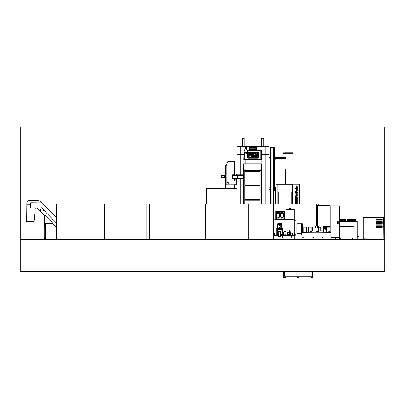 <?xml version="1.0" encoding="UTF-8"?>
<svg xmlns="http://www.w3.org/2000/svg" width="405" height="405" viewBox="0 0 405 405"><rect width="100%" height="100%" fill="white"/><g stroke="black" fill="none" stroke-linecap="round" stroke-linejoin="round"><path stroke-width="0.61" d="M384.75 239.365L384.75 271.426L20.25 271.426L20.25 239.365L384.75 239.365L384.75 127.165L20.25 127.165L20.25 239.365M245.84 163.868L245.84 159.545M244.078 163.868L244.078 159.545M261.903 204.105L261.903 159.545M260.142 163.868L260.142 159.545M236.96 174.849L236.96 146.767L240.236 146.767L236.96 146.742L269.021 146.767L269.021 154.492L265.761 154.492L269.021 154.492L269.021 204.105M240.236 146.742L265.761 146.767L240.236 146.767L240.236 154.492L243.861 154.492L240.226 154.492L240.226 174.849M265.761 204.105L265.761 154.492L262.136 154.492L265.761 154.492L265.761 146.767L269.021 146.767L265.761 146.742M261.696 159.545L262.136 159.545L262.136 150.726L260.891 150.726L260.891 159.545L261.696 159.545L261.696 150.726M260.891 159.545L245.106 159.545L245.106 153.692M244.114 150.726L243.861 159.545L245.106 159.545M247.445 150.726L260.891 150.726M248.336 152.057A0.815 0.815 0 0 0 247.516 152.872L247.516 157.393A0.815 0.815 0 0 0 248.336 158.213L257.661 158.213A0.815 0.815 0 0 0 258.481 157.393L258.481 152.872A0.815 0.815 0 0 0 257.661 152.057L248.336 152.057M244.301 159.545L244.301 152.31M248.336 152.488A0.385 0.385 0 0 0 247.951 152.872L247.951 157.393A0.385 0.385 0 0 0 248.336 157.778L257.661 157.778A0.385 0.385 0 0 0 258.046 157.393L258.046 152.872A0.385 0.385 0 0 0 257.661 152.488L248.336 152.488M255.595 153.596A0.385 0.385 0 0 1 255.98 153.211L256.942 153.211A0.385 0.385 0 0 1 257.327 153.596L257.231 157.059L256.75 156.963L256.75 155.424L256.173 155.424L256.173 156.963L255.595 156.963L255.595 153.596M248.67 156.963L248.67 153.308L250.017 153.211A0.385 0.385 0 0 1 250.401 153.596L250.401 155.039A0.385 0.385 0 0 1 250.017 155.424L249.247 155.424L249.247 156.963L248.67 156.963M250.978 153.596A0.385 0.385 0 0 1 251.363 153.211L252.325 153.211A0.385 0.385 0 0 1 252.71 153.596L252.614 157.059L252.133 156.963L252.133 155.424L251.556 155.424L251.556 156.963L250.978 156.963L250.978 153.596M253.889 153.237L255.018 153.308L254.922 157.059L254.441 156.963L254.441 155.135L253.864 155.135L253.864 156.963L253.287 156.963L253.287 153.308L253.889 153.237M249.728 154.847L249.824 153.885L249.247 153.789L249.247 154.847L249.728 154.847M251.652 153.789L251.556 154.847L252.133 154.847L252.133 153.885L251.652 153.789M256.173 153.885L256.173 154.847L256.75 154.847L256.75 153.885L256.173 153.885M234.637 184.7L234.637 188.715M244.048 163.868L244.048 159.545M240.226 204.105L240.226 178.377M236.96 154.492L240.226 154.492M236.96 204.105L236.96 178.377M261.934 204.105L261.934 159.545M256.021 148.949L256.502 148.949L256.223 148.184L256.628 149.121L256.628 147.683L249.353 147.683L249.353 149.121L249.758 148.184L249.485 148.949L249.966 149.116L256.021 148.949L249.966 148.949M256.628 147.683L256.679 149.141L256.198 149.253L256.628 149.121M249.353 147.683L249.303 149.141L249.784 149.253L249.353 149.121M256.046 148.949L255.773 148.184L249.758 148.184L255.773 148.129M256.021 149.197L249.966 149.197M250.908 149.197L250.908 149.678M255.074 149.678L255.074 149.197M249.936 148.949L250.209 148.129M256.74 149.678L256.193 149.941L256.8 150.012L249.146 149.982L256.836 149.931L256.74 149.678L249.247 149.678L249.146 149.941L249.789 149.982L256.193 149.982L249.212 149.698M255.226 147.714L255.626 147.714M261.777 146.742L261.777 138.313L263.761 138.313L263.761 146.742M242.22 146.742L242.22 138.313L244.21 138.313L244.21 146.742M243.213 138.07L243.481 138.07L243.213 138.07M262.769 138.07L263.037 138.07L262.769 138.07M236.96 188.715L206.282 188.715L206.282 204.105M207.902 188.715L207.902 165.954L225.484 165.954M273.942 149.764L274.661 149.764L274.661 147.359L273.942 147.359L273.942 204.105M274.661 190.396L274.661 149.764M273.942 147.359L270.429 147.359L270.429 204.105M270.672 147.359L270.672 204.105L270.672 147.359M278.301 192L278.301 204.105L278.301 192L291.236 192L278.301 192M291.236 204.105L291.236 192L291.236 204.105M292.461 204.105L292.461 184.133L299.675 184.133L299.675 204.105M292.461 184.133L275.952 184.133L275.952 204.105M277.076 184.771L277.076 204.105M296.693 189.297L297.27 189.297L297.27 191.15L296.774 191.656L294.865 191.656L294.865 191.079L296.693 190.942L296.693 189.297M294.865 193.428L294.865 192.815L297.27 192.815L297.27 193.347L295.852 193.347L297.27 194.481L295.852 195.529L297.27 195.529L297.27 196.066L294.865 196.066L294.865 195.453L296.298 194.481L294.865 193.428M296.784 199.468L297.27 199.468L297.27 202.206L294.865 202.206L294.865 199.468L295.402 199.468L295.402 201.629L295.847 201.629L295.847 199.65L296.379 199.65L296.379 201.629L296.784 201.629L296.784 199.468M296.784 204.105L296.784 202.495L297.27 202.495L297.27 204.105M294.865 204.105L294.865 202.495L295.402 202.495L295.402 204.105M295.847 204.105L295.847 202.677L296.379 202.677L296.379 204.105M295.847 199.179L295.847 198.647L296.738 198.647L296.738 197.103L295.549 196.997L295.447 199.179L294.865 199.179L294.865 196.936L295.437 196.374L296.703 196.374L297.27 196.936L297.27 199.179L295.847 199.179M294.865 191.924L297.27 191.924L297.27 192.502L294.865 192.502L294.865 191.924M296.693 186.715L297.27 186.715L297.27 188.568L296.774 189.074L294.865 189.074L294.865 188.492L296.693 188.36L296.693 186.715M275.952 184.771L292.461 184.771M273.942 190.396L275.329 190.396L275.329 204.105M236.626 179.248L234.5 179.248M236.672 184.7L234.019 184.7M236.672 179.536L236.672 184.781L236.96 184.781M225.484 175.097L225.534 165.685M225.484 188.715L225.484 177.501M229.939 188.715L229.939 184.756M226.339 165.291L225.534 165.291L225.534 175.097M225.534 177.501L225.534 188.715M232.875 175.244L243.663 175.299M232.875 175.674L243.663 175.618M237.634 178.377L237.634 175.674L232.829 175.674L232.829 178.377L243.663 178.377M243.663 175.244L232.829 174.849L232.829 175.244L237.634 175.244L237.634 175.674L243.663 175.674M237.634 174.849L243.663 174.849M232.921 175.618L232.921 175.299M236.626 174.849L236.626 173.927L236.96 173.927M236.626 178.377L236.626 179.536L236.96 179.536M227.676 182.67A0.577 0.577 0 0 0 228.253 183.247A0.577 0.577 0 0 0 228.83 182.67A0.577 0.577 0 0 0 228.253 182.093A0.577 0.577 0 0 0 227.676 182.67A0.577 0.577 0 0 0 228.253 183.247A0.577 0.577 0 0 0 228.83 182.67A0.577 0.577 0 0 0 228.253 182.093A0.577 0.577 0 0 0 227.676 182.67M226.223 184.756L234.019 184.756L234.019 180.701L234.5 180.22L234.5 178.423L232.713 178.423L232.713 174.803L234.373 174.803L234.373 161.58L227.828 161.58L226.223 165.584L226.223 184.756M226.223 175.097L225.469 175.097M225.469 177.501L226.223 177.501M224.795 177.263L221.287 177.263L221.287 175.34L224.795 175.34M224.795 176.934L224.233 176.934L224.233 175.669L224.795 175.669M225.443 174.94L224.795 174.94L224.795 177.663L225.469 177.663L225.469 174.94L224.932 175.249L225.443 175.051M225.443 177.663L225.443 177.319L224.932 177.319L225.443 177.552L224.932 177.663M224.932 177.349L225.443 177.349M224.932 175.249L224.932 177.142L225.443 177.319M225.443 177.142L225.443 175.461L224.932 175.461M224.932 177.02L225.443 177.02M224.932 175.578L225.443 175.578M224.932 175.284L225.443 175.461M259.802 171.325L259.802 170.282L261.245 170.282L261.245 204.105M261.326 170.282L259.565 170.282L259.565 169.882L261.326 169.882L261.326 204.105M261.326 169.882L261.326 163.868L243.694 163.868L243.694 204.105M243.775 204.105L243.775 170.282L245.217 170.282L245.217 171.325M245.298 199.533L245.298 200.176M259.721 200.176L259.721 199.533M245.298 185.11L245.298 185.748M259.721 185.748L259.721 185.11M261.357 204.105L261.326 200.176M243.694 200.176L243.663 204.105M260.202 204.105L260.202 200.176L244.817 200.176L244.817 204.105M261.326 199.533L261.326 185.748M244.817 185.748L244.817 199.533L260.202 199.533L260.202 185.748L244.817 185.748M243.694 185.748L243.694 199.533M259.565 170.201L245.455 170.201M245.298 170.201L245.298 171.325M259.721 171.325L259.721 170.201M261.326 185.11L261.326 171.325M244.817 171.325L244.817 185.11L260.202 185.11L260.202 171.325L244.817 171.325M243.694 171.325L243.694 185.11M243.694 169.882L245.455 169.882L245.455 170.282L243.694 170.282M56.315 239.365L56.315 204.105L248.184 204.105L248.184 239.365M146.878 204.105L146.878 239.365M104.723 204.105L104.723 239.365M44.98 223.439L44.98 239.365M45.547 223.444L45.547 239.365M56.315 216.928L56.011 216.928M316.629 216.928L317.429 216.928M149.283 204.105L149.283 239.365M205.386 204.105L205.386 239.365M248.184 204.105L316.629 204.105L316.629 225.904M316.629 231.118L316.629 232.156M273.507 204.105L273.507 239.365M345.799 219.475L339.319 219.475L345.799 219.49M341.096 219.475L341.096 218.994L342.488 218.994L342.488 219.475M355.418 219.475L347.404 219.475L355.418 219.49M350.715 219.475L350.715 218.994L352.107 218.994L352.107 219.475M357.18 236.242L358.46 236.242L358.46 236.722L357.18 236.722M358.784 236.242L358.784 236.722L358.784 236.242L358.46 236.242L358.784 236.242M352.694 238.327A0.4 0.4 0 0 0 352.289 238.727A0.4 0.4 0 0 0 352.694 239.127A0.4 0.4 0 0 0 353.094 238.727A0.4 0.4 0 0 0 352.694 238.327M339.871 238.327A0.4 0.4 0 0 0 339.466 238.727A0.4 0.4 0 0 0 339.871 239.127A0.4 0.4 0 0 0 340.271 238.727A0.4 0.4 0 0 0 339.871 238.327M339.319 221.413L357.18 221.413L357.18 239.365M335.38 239.365L335.38 238.084L357.18 238.084M335.38 237.603L335.38 238.084M338.585 237.603L338.585 238.084M353.975 238.084L353.975 226.542L339.319 226.542M330.925 237.603L339.319 237.603L339.319 205.867L330.252 205.867L330.252 232.156L330.252 205.705L317.429 205.705L317.429 225.904M338.241 223.737L337.729 223.737L337.729 221.576L338.241 221.576L338.241 223.737M337.729 221.576L338.231 221.576L338.231 223.737L337.729 223.737M317.748 205.705L318.629 205.624L318.71 204.743L318.71 205.705L317.748 205.705M329.933 205.624L328.971 205.705L328.971 204.743L329.047 205.624L329.933 205.624M317.429 231.118L317.429 232.156M289.6 209.071L289.6 208.271L290.658 208.271L290.658 209.071M286.077 219.409L284.568 219.409L286.077 219.409L286.077 209.471L294.187 209.471L294.187 209.071L286.077 209.071L286.077 209.471L294.187 209.471L294.187 235.361L290.167 235.361M294.187 239.365L294.187 235.361L292.101 235.361L292.101 237.441L291.752 237.441L291.62 235.71L282.806 235.71L282.675 237.441L282.806 235.842L291.62 235.842L291.752 237.441M274.949 239.365L274.949 219.409L275.754 219.409L275 219.409M284.842 235.361L280.564 235.361L282.325 235.361L282.325 237.441L282.675 237.441M278.64 235.361L274.949 235.361L278.64 235.361M276.392 219.637L283.014 219.682M284.523 219.682L290.932 219.682M290.932 219.637L293.336 219.682M283.014 219.637L283.768 219.682M274.949 221.014L274.949 219.733L273.831 219.733L273.831 221.014L274.949 221.014M294.187 221.014L294.187 219.733L295.306 219.733L295.306 221.014L294.187 221.014M274.949 234.348L274.266 234.348L274.266 233.71L274.949 233.71M274.949 235.28L273.805 235.28L273.805 234.217L274.266 234.217M280.564 234.556L282.482 234.556L282.482 228.466L282.001 228.466L281.986 229.605L277.197 229.589L277.197 234.075L278.959 234.206L277.066 234.075L277.197 228.466L276.716 228.466L276.716 234.556L278.64 234.556M282.001 228.466L282.001 234.206L280.402 234.206L282.001 234.075L282.001 229.589L277.197 229.589L277.197 228.466M289.423 235.361L285.322 235.361M282.806 235.842L291.62 235.842M292.192 234.029A0.339 0.339 0 0 0 292.537 234.368A0.339 0.339 0 0 0 292.876 234.029A0.339 0.339 0 0 0 292.537 233.69A0.339 0.339 0 0 0 292.192 234.029M292.921 234.029A0.39 0.39 0 0 0 292.537 233.639A0.39 0.39 0 0 0 292.147 234.029A0.39 0.39 0 0 0 292.537 234.419A0.39 0.39 0 0 0 292.921 234.029M294.187 233.498L295.088 233.498L295.088 234.217M294.187 234.217L295.331 234.217L295.331 235.28L294.187 235.28M281.202 219.637L281.202 218.781L282.265 218.781L282.265 219.637M277.992 219.637L277.992 218.781L279.055 218.781L279.055 219.292M278.534 211.41L281.789 211.41M280.928 211.41L280.979 212.053L278.615 212.053L278.615 211.572L278.134 211.572L278.134 212.053L276.392 212.053L276.392 219.682M282.558 212.341L282.189 211.572L281.708 211.572L281.708 212.053L280.979 212.007L280.979 211.41M282.108 211.41L284.568 211.41L284.568 219.637M275.754 219.682L275.754 211.41L278.215 211.41M284.568 219.556L283.925 219.556L283.925 212.053L283.176 212.053L283.222 211.41M276.392 219.409L277.992 219.409L276.392 219.409M280.812 219.409L281.202 219.409L280.812 219.409M282.265 219.409L283.925 219.409L282.265 219.409M294.187 219.682L274.949 219.682M283.222 212.007L282.579 212.007L283.176 212.053M280.979 212.053L281.571 212.053M278.751 212.053L279.344 212.053M277.147 212.053L277.739 212.053M275.754 219.556L276.392 219.556M277.101 211.41L277.101 212.007M277.147 211.41L277.147 212.007M283.176 212.007L283.176 211.41M279.389 211.41L279.389 212.007M279.344 212.007L279.344 211.41M278.316 234.075L280.883 234.075M278.959 234.075L280.24 234.075M280.69 236.383L280.69 236.657L278.508 236.657L278.508 236.383L280.69 236.383M280.564 234.206L280.564 236.383M278.64 234.206L278.64 236.383M280.402 231.721L280.402 233.948M278.797 231.721L278.797 233.948M280.802 231.432L280.802 231.721L278.397 231.721L278.397 231.432L280.802 231.432M278.64 231.432L277.724 229.605M280.564 231.432L281.475 229.701L277.724 229.701M281.713 224.512L277.486 224.512L277.805 223.312L281.394 223.312L281.713 227.888L280.964 229.124M280.964 228.643L278.235 228.643L278.235 229.124M278.235 228.643L277.486 227.888L277.486 224.512M281.713 227.888L277.486 227.888M282.001 229.124L277.197 229.124M278.959 225.438L278.959 227.362L280.24 227.362L280.24 225.438L278.959 225.438M288.942 235.71L289.474 235.502L289.474 234.733L290.02 234.733L290.02 235.502L290.547 235.71M290.02 235.502L289.474 235.502M291.058 233.032L291.058 233.908L291.301 233.032L290.42 232.186L290.066 230.982M291.058 233.908L290.42 234.748L290.42 232.186M290.066 235.502L290.066 231.336L289.423 231.336L289.423 230.982M289.423 235.502L289.423 231.336M283.687 234.91L283.287 234.414L283.287 232.521L283.687 232.024L283.687 234.91L284.842 234.91M285.545 232.106L284.426 232.106L284.426 231.417L285.545 231.417L285.545 232.106M285.322 234.91L287.692 234.91L287.692 232.024L285.545 232.024M285.322 235.71L285.322 234.667L284.842 234.667L284.842 235.71M279.521 213.03L279.521 212.104L280.802 212.104L280.802 213.03M278.772 219.637L279.005 219.292L280.609 219.292L280.842 219.637M280.609 219.292L280.695 219.637M278.918 219.637L280.609 219.434M286.694 219.637L286.927 219.292L290.157 219.292L290.385 219.637M290.157 219.292L290.243 219.637M286.836 219.637L288.527 219.292L288.76 219.637M277.784 217.444L278.964 217.444L277.01 217.024L277.01 213.546M278.964 217.444L279.733 217.024L279.733 213.546M278.215 211.572L278.215 211.253L278.534 211.572M276.99 213.546L280.032 213.546L276.706 213.546L277.445 212.914M277.734 213.303L277.734 212.438L278.174 212.053M278.134 212.053L278.473 212.053A0.319 0.319 0 0 1 278.529 212.078L278.929 212.296L278.574 212.053M281.789 211.572L281.789 211.253L282.108 211.572M283.606 213.546L280.28 213.546L281.019 212.914M280.584 213.546L280.584 217.024L281.419 217.455L283.313 217.024L283.328 213.303L280.564 213.546M281.308 213.303L281.308 212.438L281.748 212.053M281.708 212.053L282.047 212.053A0.319 0.319 0 0 1 282.103 212.078L282.508 212.296L282.148 212.053M281.359 217.444L282.538 217.444M278.984 212.341L278.984 212.053M278.984 212.939L279.303 213.06L278.984 212.939L279.303 213.06L278.984 212.939L279.303 213.06L278.984 212.939L279.303 213.06L279.303 212.053M279.754 213.546L280.032 213.546M277.764 212.939L277.445 213.06L277.764 212.939L277.445 213.06L277.764 212.939L277.445 213.06L277.445 212.053M277.764 212.341L277.764 212.053M278.827 212.741A0.456 0.456 0 0 1 278.372 213.197A0.456 0.456 0 0 1 277.916 212.741A0.456 0.456 0 0 1 278.372 212.286A0.456 0.456 0 0 1 278.827 212.741M278.929 212.296L279.015 213.303M277.815 212.296L278.22 212.078A0.319 0.319 0 0 1 278.275 212.053M281.019 212.053L281.019 213.06L281.338 212.939M281.338 212.341L281.338 212.053M282.401 212.741A0.456 0.456 0 0 1 281.946 213.197A0.456 0.456 0 0 1 281.49 212.741A0.456 0.456 0 0 1 281.946 212.286A0.456 0.456 0 0 1 282.401 212.741M282.508 212.296L282.589 213.303M281.389 212.296L281.794 212.078A0.319 0.319 0 0 1 281.85 212.053M282.558 212.939L282.877 213.06L282.558 212.939L282.877 213.06L282.558 212.939L282.877 213.06L282.558 212.939L282.877 213.06L282.877 212.053M289.347 230.982L289.347 230.582L290.147 230.582L290.147 230.982L289.347 230.982M363.062 239.365L363.062 217.389L383.996 217.389L383.996 239.365M382.315 220.118L376.382 220.118L382.315 220.118M382.315 219.313L376.382 219.313L382.315 219.313M382.315 220.917L376.382 220.917L382.315 220.917M382.315 221.717L376.382 221.717L382.315 221.717M382.315 222.522L376.382 222.522L382.315 222.522M382.315 223.322L376.382 223.322L382.315 223.322M382.315 224.122L376.382 224.122L382.315 224.122M382.315 224.927L376.382 224.927L382.315 224.927M382.315 225.727L376.382 225.727L382.315 225.727M382.315 226.527L376.382 226.527L382.315 226.527M382.315 227.327L376.382 227.327L382.315 227.327M363.705 217.87L383.358 217.87L383.196 239.046L363.705 238.884L363.705 217.87M275.537 189.15L275.952 189.15M275.537 188.988L275.952 188.988M275.537 188.188L275.952 188.188M275.952 188.026L275.537 188.026M275.41 187.707L275.41 189.631L275.248 187.707M275.537 187.864L275.537 189.307M285.414 169.28L285.115 168.925M285.115 169.098L285.328 169.356M285.176 153.379L285.176 152.898L285.596 152.898L285.596 153.379L283.591 153.379L283.591 152.898L284.006 152.898L284.006 153.379M285.176 152.898L284.006 152.898M285.252 169.26L285.252 184.133M285.444 169.487L285.444 184.133M280.867 158.654L285.677 158.654L285.677 157.611L280.867 157.611L285.677 157.611M275.537 157.651L280.867 157.651L275.537 157.57M280.867 157.651L280.867 158.456L275.537 158.456M275.537 158.532L280.867 158.456M280.867 158.532L275.537 158.613M280.867 158.694L275.537 158.694L280.867 158.613M275.537 157.732L280.867 157.732M275.41 157.251L275.41 159.175L275.248 157.251M275.537 157.408L275.537 158.851M280.867 157.611L284.072 157.611L280.867 157.611M284.072 153.738L283.287 153.738L283.287 152.812L284.072 152.898M284.072 153.379L284.072 157.611M284.072 158.654L284.072 184.133M284.072 152.812L285.115 152.898M285.115 153.379L285.115 157.611M285.115 158.654L285.115 184.133M289.697 153.738L292.906 153.738L292.906 152.812L289.697 152.812L289.697 153.738L285.115 153.738M285.115 152.812L289.697 152.812M245.136 148.675L246.417 148.675L247.612 152.31L243.942 152.31L245.136 148.675L246.417 148.675M245.298 148.675L245.298 147.202L246.26 147.202L246.26 148.675M246.26 148.281L246.579 148.2L246.498 147.081L245.055 147.081L244.979 148.2L245.298 148.281M30.714 204.236L26.831 204.196L30.709 204.267L26.831 204.231L26.796 207.932L35.321 208.018A4.526 4.526 0 0 1 38.51 209.375L44.428 215.419M52.366 223.509L56.315 227.544M56.315 222.963L43.335 209.719L56.315 222.963M42.738 209.112L41.097 207.436L42.738 209.112M33.995 221.631L35.321 208.018L26.796 207.932L26.659 221.555L33.995 221.631M56.315 217.237L42.333 202.976A8.864 8.864 0 0 0 36.091 200.313L29.307 200.247A2.435 2.435 0 0 0 26.846 202.662L26.831 204.196M56.315 222.917L43.335 209.674M42.783 209.112L41.097 207.395M45.178 215.425L44.353 215.414L44.272 223.428L53.111 223.519L45.178 215.425M44.914 223.439L44.773 237.446L44.135 237.441L44.272 223.428M44.773 237.446L44.768 238.089L44.125 238.084L44.135 237.441M44.677 239.208L44.687 238.089M44.196 239.203L44.206 238.084M44.373 239.365L44.914 239.365M30.704 204.925L30.689 206.53M30.729 202.697L30.674 207.861L41.092 207.962L41.143 202.804L30.729 202.697M40.459 209.086L40.439 211.01L43.325 211.04L43.34 209.117L40.459 209.086M311.015 277.035L312.619 277.035L312.619 277.835L312.457 277.197L311.177 277.197L311.015 277.835L311.015 277.035M297.392 277.035L298.996 277.035L298.996 277.835L298.834 277.197L297.553 277.197L297.392 277.835L297.392 277.035M285.211 277.197L285.211 277.835L285.368 277.035L283.768 277.035L283.768 277.835L283.925 277.197L285.211 277.197M283.768 271.426L283.768 276.985L312.619 277.035L283.768 277.035L312.619 276.985L312.619 271.426M284.568 271.426L284.568 276.185L311.82 276.185L311.82 271.426M303.274 237.441L302.793 237.441L303.274 237.441M313.374 237.441L312.893 237.441L313.374 237.441M323.068 237.441L322.588 237.441L323.068 237.441M303.613 232.156L306.818 232.156M303.821 232.121L303.821 227.185L306.61 227.185L306.61 232.121M329.675 227.185L329.675 226.608L326.531 226.608L326.531 232.121M318.644 232.156L318.644 229.058L318.391 231.483L317.844 231.483L317.844 226.638L318.391 226.638L318.391 232.156M317.844 231.118L312.442 231.118L312.442 227.002L315.535 227.002M317.444 227.443L317.444 225.904L315.535 225.904L315.535 227.443M318.391 227.256L320.78 227.256L320.78 230.865L318.644 230.865M322.927 230.086L320.78 230.086M322.927 228.035L320.78 228.035M310.184 232.156L310.184 231.675L311.465 231.675L311.465 232.156M328.744 232.156L328.744 231.675L330.029 231.675L330.029 232.156M302.074 239.365L302.074 232.348L330.925 232.156L302.074 232.156L330.925 232.348L330.925 239.365M323.6 226.385L322.927 226.223L322.927 232.156M325.812 226.385L323.6 226.223L323.6 232.156M308.099 232.156L310.184 232.121M308.306 232.121L308.306 227.185L311.096 227.185L311.096 231.675M326.101 232.156L328.744 232.121M327.027 232.121L327.027 227.185L329.817 227.185L329.817 231.675M324.876 228.531L325.777 228.531L325.777 226.385L323.97 226.385L323.97 228.531L324.876 228.531M325.595 228.531L325.595 229.878L324.152 229.878L324.152 228.531M301.72 233.356L296.911 233.356L296.911 223.737L301.72 223.737L301.72 234.556L302.074 234.556M302.393 232.156L302.393 223.737L301.72 223.737M325.524 226.223L326.005 226.081L325.777 227.17M325.62 226.754L325.62 227.585L324.096 227.585L324.096 226.754L325.62 226.754M270.429 157.408L270.429 158.851M275.248 157.332L274.661 157.332L275.248 157.332M269.021 157.408L270.429 157.332M269.021 158.932L270.165 158.932L269.021 158.932M274.661 158.932L275.248 158.932L274.661 158.932M270.429 158.932L269.021 158.851M270.429 187.864L270.429 189.307M275.248 187.783L274.661 187.783L275.248 187.783M269.021 187.864L270.429 187.783M269.021 189.388L270.165 189.388L269.021 189.388M274.661 189.388L275.248 189.388L274.661 189.388M270.429 189.388L269.021 189.307M249.181 150.012L249.789 150.012M256.193 150.012L256.8 150.012M256.193 149.678L249.789 149.678M271.056 147.359L271.056 204.105M273.557 147.359L273.557 204.105M259.802 185.11L259.802 185.748M259.802 199.533L259.802 200.176M245.217 185.11L245.217 185.748M245.217 199.533L245.217 200.176M259.721 170.282L245.298 170.282M273.957 221.014L273.957 219.733M295.179 221.014L295.179 219.733M277.01 217.024L279.733 217.024M277.111 217.176L279.637 217.176M280.584 217.024L283.313 217.024M280.685 217.176L283.211 217.176M275.952 189.069L275.537 189.069M275.537 188.264L275.952 188.264M275.952 188.912L275.537 188.912M275.537 188.107L275.952 188.107M280.867 157.692L285.677 157.692M285.677 158.573L280.867 158.573M275.537 157.808L280.867 157.808M247.06 152.604A1.281 1.281 0 0 1 245.779 153.885A1.281 1.281 0 0 1 244.498 152.604L247.06 152.604L247.06 152.31M315.779 225.904L315.779 227.443M317.206 225.904L317.206 227.443M302.074 239.208L330.925 239.208M274.661 158.851L275.248 158.851M275.248 157.408L274.661 157.408M274.661 189.307L275.248 189.307M275.248 187.864L274.661 187.864M345.799 221.251L339.319 221.251L345.799 221.251M345.799 221.014L339.319 221.014L345.799 221.014M345.799 221.176L341.719 221.176M345.799 220.771L339.319 220.771L345.799 220.771M345.799 220.933L341.719 220.933M345.799 220.533L339.319 220.533L345.799 220.533M339.319 220.695L345.799 220.695L339.319 220.695M345.799 220.295L339.319 220.295L345.799 220.295M345.799 220.452L341.719 220.452M355.418 220.295L347.404 220.295L355.418 220.295M355.418 220.452L351.287 220.452M355.418 220.533L347.404 220.533L355.418 220.533M355.418 220.695L351.287 220.695M355.418 220.771L347.404 220.771M355.418 221.014L347.404 221.014L355.418 221.014M355.418 221.251L347.404 221.251M345.799 220.052L339.319 220.052L345.799 220.052M339.319 220.214L345.799 220.214L339.319 220.214M345.799 219.814L339.319 219.814L345.799 219.814M345.799 219.971L341.719 219.971M345.799 219.571L339.319 219.571L345.799 219.571M339.319 219.733L345.799 219.733L339.319 219.733M355.418 219.571L347.404 219.571M355.418 219.733L351.287 219.733M355.418 219.814L347.404 219.814M355.418 219.971L351.287 219.971M351.53 220.052L347.404 220.052M355.418 220.214L351.287 220.214M358.46 236.722L358.784 236.722M289.423 232.348L287.692 232.348M284.426 232.024L283.687 232.024M289.423 234.591L287.692 234.591M290.42 234.748L290.107 235.502M288.745 219.434L290.157 219.434M279.303 212.914L280.032 213.303M282.877 212.914L283.606 213.303M244.498 152.604L244.498 152.31M317.444 227.002L317.844 227.002"/></g></svg>
